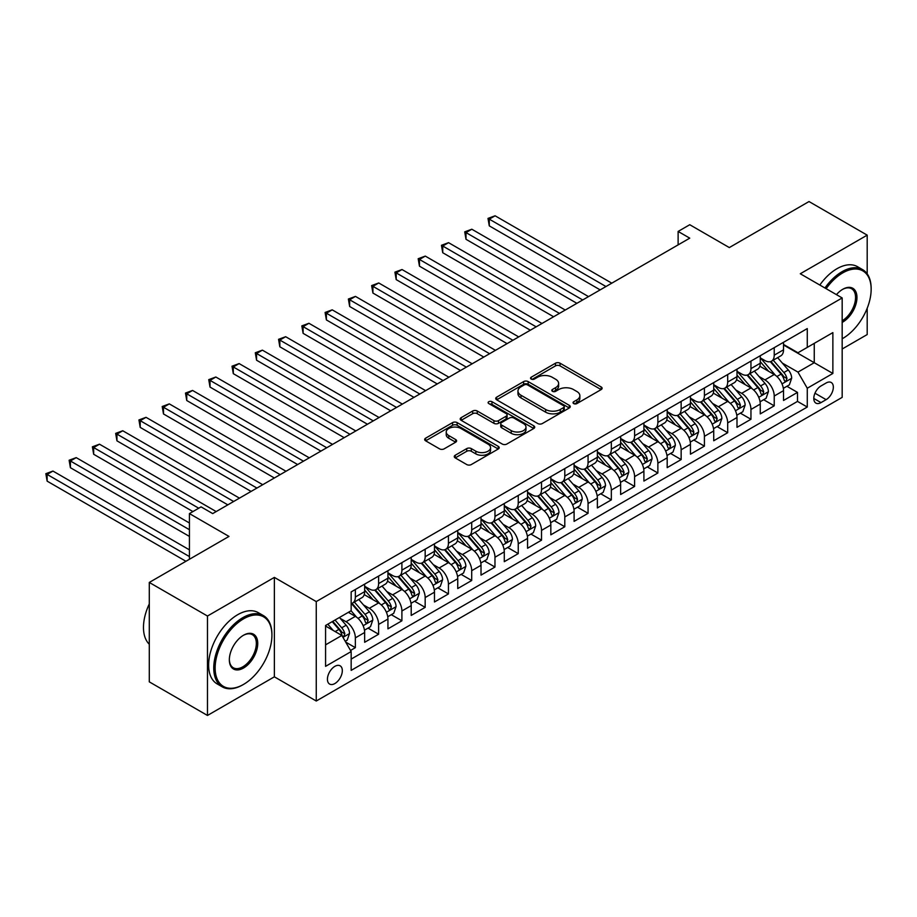 <?xml version="1.0" encoding="UTF-8"?>
<svg xmlns="http://www.w3.org/2000/svg" width="917" height="917" viewBox="0 0 917 917"><rect width="100%" height="100%" fill="white"/><g stroke="black" fill="none" stroke-linecap="round" stroke-linejoin="round"><path stroke-width="1.38" d="M573.698 403.583A2.258 1.307 0 0 0 576.896 403.583L601.162 389.576A3.232 1.868 0 0 0 602.114 388.258A3.232 1.868 0 0 0 601.162 386.94L560.046 363.201A3.232 1.868 0 0 0 555.484 363.201L531.207 377.208A2.258 1.307 0 0 0 530.553 378.136A2.258 1.307 0 0 0 531.207 379.053A2.258 1.307 0 0 0 534.405 379.053L537.545 377.242A10.339 5.972 0 0 1 552.172 377.242L555.599 379.225A10.339 5.972 0 0 1 558.625 383.444A10.339 5.972 0 0 1 555.599 387.662L552.458 389.473A2.258 1.307 0 0 0 551.793 390.401A2.258 1.307 0 0 0 552.458 391.318A2.258 1.307 0 0 0 555.656 391.318L558.797 389.507A10.339 5.972 0 0 1 573.412 389.507L576.839 391.49A10.339 5.972 0 0 1 579.865 395.708A10.339 5.972 0 0 1 576.839 399.927L573.698 401.738A2.258 1.307 0 0 0 573.033 402.666A2.258 1.307 0 0 0 573.698 403.583L573.698 401.738M334.877 683.543A10.534 6.075 120 0 0 341.754 674.259A10.534 6.075 120 0 0 340.138 665.822A10.534 6.075 120 0 0 334.877 666.35A10.534 6.075 120 0 0 327.999 675.623A10.534 6.075 120 0 0 329.604 684.059A10.534 6.075 120 0 0 334.877 683.543M455.21 455.256A3.232 1.868 0 0 0 454.259 456.574A3.232 1.868 0 0 0 455.21 457.892L466.742 464.552A3.232 1.868 0 0 0 471.304 464.552L498.263 448.986A3.232 1.868 0 0 0 499.203 447.668A3.232 1.868 0 0 0 498.263 446.35L457.147 422.611A3.232 1.868 0 0 0 452.574 422.611L425.626 438.177A3.232 1.868 0 0 0 424.674 439.495A3.232 1.868 0 0 0 425.626 440.813L439.564 448.86A3.232 1.868 0 0 0 444.126 448.86L455.657 442.2A3.232 1.868 0 0 0 456.609 440.871A3.232 1.868 0 0 0 455.657 439.552L448.757 435.564A8.643 4.986 0 0 1 446.224 432.045A8.643 4.986 0 0 1 451.554 427.437A8.643 4.986 0 0 1 460.976 428.514L488.039 444.137A8.643 4.986 0 0 1 490.572 447.668A8.643 4.986 0 0 1 485.242 452.276A8.643 4.986 0 0 1 475.82 451.198L471.304 448.596A3.232 1.868 0 0 0 466.742 448.596L455.21 455.256L455.21 457.892M867.195 273.851L867.195 235.142L809.012 201.545L729.313 247.567L689.756 224.722L678.121 231.439L689.756 238.156L212.698 513.589L201.064 506.872L189.429 513.589L189.429 559.267M207.471 616.029L207.471 715.455L274.366 676.826L274.366 577.401L207.471 616.029L149.288 582.444L228.986 536.422L189.429 513.589M274.366 577.401L316.262 601.586L842.173 297.945L842.173 397.37L316.262 701.012L316.262 601.586M867.195 235.142L800.289 273.759L842.173 297.945M537.775 423.539A3.232 1.868 0 0 0 542.348 423.539L569.297 407.973A3.232 1.868 0 0 0 570.248 406.655A3.232 1.868 0 0 0 569.297 405.337L528.181 381.598A3.232 1.868 0 0 0 523.618 381.598L496.659 397.164A3.232 1.868 0 0 0 495.719 398.482A3.232 1.868 0 0 0 496.659 399.801L537.775 423.539M489.689 404.076A2.258 1.307 0 0 1 491.982 404.397L491.982 401.703L533.786 425.843A3.232 1.868 0 0 1 534.726 427.162A3.232 1.868 0 0 1 533.786 428.48L506.826 444.046A3.232 1.868 0 0 1 502.264 444.046L461.148 420.307L461.148 417.671A3.232 1.868 0 0 0 460.196 418.989A3.232 1.868 0 0 0 461.148 420.307M461.148 417.671L472.679 411.011A3.232 1.868 0 0 1 477.253 411.011L493.919 420.628A3.232 1.868 0 0 0 498.493 420.628L506.138 416.215A3.232 1.868 0 0 0 507.09 414.897A3.232 1.868 0 0 0 506.138 413.578L488.784 403.56A2.258 1.307 0 0 1 488.119 402.632A2.258 1.307 0 0 1 489.518 401.428A2.258 1.307 0 0 1 491.982 401.703M207.471 715.455L149.288 681.858L149.288 582.444M842.173 348.999L867.195 334.556L867.195 308.261M350.523 650.462L355.349 647.666L345.698 642.095M340.196 618.367L346.041 621.737A13.159 7.6 60 0 1 355.349 637.865L364.657 632.489L364.657 642.29L378.618 634.232L368.038 628.122M363.476 604.933L369.31 608.303A13.159 7.6 60 0 1 378.618 624.431L387.937 619.055L387.937 628.856L401.898 620.798L391.307 614.688M386.745 591.499L392.591 594.869A13.159 7.6 60 0 1 401.898 610.986L411.206 605.621L411.206 615.422L425.167 607.363L414.576 601.254M410.014 578.065L415.86 581.435A13.159 7.6 60 0 1 425.167 597.552L434.475 592.187L434.475 601.988L448.436 593.929L437.845 587.82M433.282 564.62L439.128 568.001A13.159 7.6 60 0 1 448.436 584.118L457.743 578.742L457.743 588.554L471.705 580.495L461.113 574.374M456.551 551.186L462.397 554.567A13.159 7.6 60 0 1 471.705 570.683L481.012 565.308L481.012 575.119L494.974 567.061L484.394 560.94M479.82 537.752L485.666 541.122A13.159 7.6 60 0 1 494.974 557.249L504.281 551.874L504.281 561.685L518.243 553.627L507.663 547.506M503.101 524.318L508.935 527.688A13.159 7.6 60 0 1 518.243 543.815L527.562 538.439L527.562 548.251L541.523 540.182L530.932 534.072M526.369 510.884L532.215 514.254A13.159 7.6 60 0 1 541.523 530.381L550.83 525.005L550.83 534.817L564.792 526.748L554.2 520.638M549.638 497.45L555.484 500.82A13.159 7.6 60 0 1 564.792 516.947L574.099 511.571L574.099 521.383L588.061 513.314L577.469 507.204M572.907 484.016L578.753 487.385A13.159 7.6 60 0 1 588.061 503.513L597.368 498.137L597.368 507.938L611.33 499.88L600.738 493.77M596.176 470.581L602.022 473.951A13.159 7.6 60 0 1 611.33 490.068L620.637 484.703L620.637 494.504L634.598 486.446L624.019 480.336M619.456 457.147L625.291 460.517A13.159 7.6 60 0 1 634.598 476.634L643.906 471.269L643.906 481.07L657.867 473.012L647.287 466.902M642.725 443.702L648.56 447.083A13.159 7.6 60 0 1 657.867 463.2L667.186 457.824L667.186 467.636L681.148 459.577L670.556 453.457M665.994 430.268L671.84 433.649A13.159 7.6 60 0 1 681.148 449.766L690.455 444.39L690.455 454.202L704.416 446.143L693.825 440.022M689.263 416.834L695.109 420.215A13.159 7.6 60 0 1 704.416 436.332L713.724 430.956L713.724 440.768L727.685 432.709L717.094 426.588M712.532 403.4L718.378 406.77A13.159 7.6 60 0 1 727.685 422.897L736.993 417.522L736.993 427.333L750.954 419.264L740.363 413.154M735.801 389.966L741.647 393.336A13.159 7.6 60 0 1 750.954 409.463L760.262 404.088L760.262 413.899L774.223 405.83L774.223 396.029A13.159 7.6 -120 0 0 764.916 379.902L759.081 376.532M763.643 399.72L774.223 405.83M364.657 632.489A13.159 7.6 -120 0 0 355.349 616.362L348.368 612.338M387.937 619.055A13.159 7.6 -120 0 0 378.618 602.928L364.232 594.617M411.206 605.621A13.159 7.6 -120 0 0 401.898 589.493L387.501 581.183M434.475 592.187A13.159 7.6 -120 0 0 425.167 576.059L410.77 567.749M457.743 578.742A13.159 7.6 -120 0 0 448.436 562.625L434.039 554.315M481.012 565.308A13.159 7.6 -120 0 0 471.705 549.191L457.319 540.881M504.281 551.874A13.159 7.6 -120 0 0 494.974 535.757L480.588 527.447M527.562 538.439A13.159 7.6 -120 0 0 518.243 522.323L503.857 514.013M550.83 525.005A13.159 7.6 -120 0 0 541.523 508.878L527.126 500.579M574.099 511.571A13.159 7.6 -120 0 0 564.792 495.444L550.395 487.133M597.368 498.137A13.159 7.6 -120 0 0 588.061 482.01L573.664 473.699M620.637 484.703A13.159 7.6 -120 0 0 611.33 468.576L596.944 460.265M643.906 471.269A13.159 7.6 -120 0 0 634.598 455.141L620.213 446.831M667.186 457.824A13.159 7.6 -120 0 0 657.867 441.707L643.482 433.397M690.455 444.39A13.159 7.6 -120 0 0 681.148 428.273L666.751 419.963M713.724 430.956A13.159 7.6 -120 0 0 704.416 414.839L690.02 406.529M736.993 417.522A13.159 7.6 -120 0 0 727.685 401.405L713.288 393.095M760.262 404.088A13.159 7.6 -120 0 0 750.954 387.96L736.569 379.661M826.125 382.997L821.002 385.954A10.202 5.892 120 0 0 814.342 394.94A10.202 5.892 120 0 0 815.901 403.113A10.202 5.892 120 0 0 821.002 402.609L826.125 399.652A10.202 5.892 120 0 0 832.785 390.665A10.202 5.892 120 0 0 831.226 382.492A10.202 5.892 120 0 0 826.125 382.997M325.569 644.846L341.858 635.447L351.165 651.563L351.165 670.373L807.269 407.045L807.269 388.235L797.962 372.107L782.35 363.098M351.165 651.563L325.569 666.35L325.569 625.497L351.165 610.722L351.165 591.912L807.269 328.584L807.269 347.394L832.865 332.607L832.865 373.46L807.269 388.235M364.657 586.272L369.31 588.955A13.159 7.6 60 0 0 375.901 589.608L385.209 584.232A13.159 7.6 -120 0 0 387.937 578.203L387.937 570.683M387.937 572.838L392.591 575.521A13.159 7.6 60 0 0 399.17 576.174L408.478 570.798A13.159 7.6 -120 0 0 411.206 564.769L411.206 557.249M411.206 559.404L415.86 562.087A13.159 7.6 60 0 0 422.439 562.74L431.747 557.364A13.159 7.6 -120 0 0 434.475 551.335L434.475 543.815M434.475 545.959L439.128 548.653A13.159 7.6 60 0 0 445.708 549.306L455.015 543.93A13.159 7.6 -120 0 0 457.743 537.901L457.743 530.381M457.743 532.525L462.397 535.219A13.159 7.6 60 0 0 468.977 535.872L478.284 530.496A13.159 7.6 -120 0 0 481.012 524.467L481.012 516.947M481.012 519.091L485.666 521.784A13.159 7.6 60 0 0 492.246 522.426L501.565 517.062A13.159 7.6 -120 0 0 504.281 511.033L504.281 503.513M504.281 505.657L508.935 508.35A13.159 7.6 60 0 0 515.526 508.992L524.833 503.628A13.159 7.6 -120 0 0 527.562 497.599L527.562 490.068M527.562 492.223L532.215 494.905A13.159 7.6 60 0 0 538.795 495.558L548.102 490.182A13.159 7.6 -120 0 0 550.83 484.165L550.83 476.634M550.83 478.789L555.484 481.471A13.159 7.6 60 0 0 562.064 482.124L571.371 476.748A13.159 7.6 -120 0 0 574.099 470.73L574.099 463.2M574.099 465.355L578.753 468.037A13.159 7.6 60 0 0 585.333 468.69L594.64 463.314A13.159 7.6 -120 0 0 597.368 457.285L597.368 449.766M597.368 451.921L602.022 454.603A13.159 7.6 60 0 0 608.601 455.256L617.909 449.88A13.159 7.6 -120 0 0 620.637 443.851L620.637 436.332M620.637 438.486L625.291 441.169A13.159 7.6 60 0 0 631.87 441.822L641.189 436.446A13.159 7.6 -120 0 0 643.906 430.417L643.906 422.897M643.906 425.041L648.56 427.735A13.159 7.6 60 0 0 655.151 428.388L664.458 423.012A13.159 7.6 -120 0 0 667.186 416.983L667.186 409.463M667.186 411.607L671.84 414.301A13.159 7.6 60 0 0 678.42 414.954L687.727 409.578A13.159 7.6 -120 0 0 690.455 403.549L690.455 396.029M690.455 398.173L695.109 400.867A13.159 7.6 60 0 0 701.688 401.52L710.996 396.144A13.159 7.6 -120 0 0 713.724 390.115L713.724 382.595M713.724 384.739L718.378 387.433A13.159 7.6 60 0 0 724.957 388.074L734.265 382.71A13.159 7.6 -120 0 0 736.993 376.681L736.993 369.15M736.993 371.305L741.647 373.987A13.159 7.6 60 0 0 748.226 374.64L757.534 369.264A13.159 7.6 -120 0 0 760.262 363.247L760.262 355.716M351.165 659.094L797.503 401.405L797.503 392.396L783.531 400.465L783.531 390.653A13.159 7.6 -120 0 0 774.223 374.526L759.838 366.215M760.262 357.871L764.916 360.553A13.159 7.6 -120 0 0 771.495 361.206A13.159 7.6 -120 0 0 774.223 355.177L774.223 347.658M771.495 361.206L780.814 355.83A13.159 7.6 -120 0 0 783.531 349.813L783.531 342.282M355.349 589.493L355.349 597.013A13.159 7.6 60 0 1 352.621 603.042A13.159 7.6 60 0 1 351.165 603.581M352.621 603.042L361.928 597.666A13.159 7.6 -120 0 0 364.657 591.648L364.657 584.118M378.618 576.059L378.618 583.579A13.159 7.6 60 0 1 375.901 589.608M401.898 562.625L401.898 570.145A13.159 7.6 60 0 1 399.17 576.174M425.167 549.191L425.167 556.711A13.159 7.6 60 0 1 422.439 562.74M448.436 535.757L448.436 543.277A13.159 7.6 60 0 1 445.708 549.306M471.705 522.312L471.705 529.843A13.159 7.6 60 0 1 468.977 535.872M494.974 508.878L494.974 516.409A13.159 7.6 60 0 1 492.246 522.426M518.243 495.444L518.243 502.975A13.159 7.6 60 0 1 515.526 508.992M541.523 482.01L541.523 489.54A13.159 7.6 60 0 1 538.795 495.558M564.792 468.576L564.792 476.095A13.159 7.6 60 0 1 562.064 482.124M588.061 455.141L588.061 462.661A13.159 7.6 60 0 1 585.333 468.69M611.33 441.707L611.33 449.227A13.159 7.6 60 0 1 608.601 455.256M634.598 428.273L634.598 435.793A13.159 7.6 60 0 1 631.87 441.822M657.867 414.839L657.867 422.359A13.159 7.6 60 0 1 655.151 428.388M681.148 401.394L681.148 408.925A13.159 7.6 60 0 1 678.42 414.954M704.416 387.96L704.416 395.491A13.159 7.6 60 0 1 701.688 401.52M727.685 374.526L727.685 382.057A13.159 7.6 60 0 1 724.957 388.074M750.954 361.092L750.954 368.623A13.159 7.6 60 0 1 748.226 374.64M750.954 409.463L750.954 419.264M727.685 422.897L727.685 432.709M704.416 436.332L704.416 446.143M681.148 449.766L681.148 459.577M657.867 463.2L657.867 473.012M634.598 476.634L634.598 486.446M611.33 490.068L611.33 499.88M588.061 503.513L588.061 513.314M564.792 516.947L564.792 526.748M541.523 530.381L541.523 540.182M518.243 543.815L518.243 553.627M494.974 557.249L494.974 567.061M471.705 570.683L471.705 580.495M448.436 584.118L448.436 593.929M425.167 597.552L425.167 607.363M401.898 610.986L401.898 620.798M378.618 624.431L378.618 634.232M355.349 637.865L355.349 647.666M341.858 635.447L325.569 626.036M797.962 372.107L814.25 362.708L814.25 343.359L832.865 332.607M783.531 344.975L832.865 373.46M783.531 344.437L797.962 352.758L807.269 347.394M274.366 676.826L316.262 701.012M678.121 231.439L678.121 244.873M786.912 386.286L797.503 392.396M797.503 401.405L807.269 407.045M574.604 403.904L576.839 402.62A10.339 5.972 0 0 0 579.865 398.391L579.865 395.708M558.625 383.444L558.625 386.126A10.339 5.972 0 0 1 555.599 390.355L553.364 391.639M601.128 389.599L560.046 365.883A3.232 1.868 0 0 0 555.484 365.883L532.112 379.374M569.262 407.996L528.181 384.28A3.232 1.868 0 0 0 523.618 384.28L496.705 399.823M563.588 407.572A2.258 1.307 0 0 0 564.253 406.655A2.258 1.307 0 0 0 563.588 405.727L527.504 384.899A2.258 1.307 0 0 0 524.306 384.899L520.994 386.802A10.339 5.972 0 0 0 517.967 391.032A10.339 5.972 0 0 0 520.994 395.25L545.661 409.486A10.339 5.972 0 0 0 560.276 409.486L563.588 407.572L563.588 410.266A2.258 1.307 0 0 0 564.253 409.337L564.253 406.655M517.967 391.032L517.967 393.714A10.339 5.972 0 0 0 520.994 397.932L520.994 395.25M563.588 410.266L560.276 412.18A10.339 5.972 0 0 1 545.661 412.18L520.994 397.932M461.182 420.33L472.679 413.693L472.679 411.011M507.09 414.897L507.09 417.579A3.232 1.868 0 0 1 506.138 418.897L498.493 423.322A3.232 1.868 0 0 1 493.919 423.322L477.253 413.693A3.232 1.868 0 0 0 472.679 413.693M491.982 404.397L533.74 428.503M511.228 430.623A8.643 4.986 0 0 0 520.638 431.701A8.643 4.986 0 0 0 525.98 427.093A8.643 4.986 0 0 0 523.447 423.562L513.91 418.06A3.232 1.868 0 0 0 509.336 418.06L501.691 422.485A3.232 1.868 0 0 0 500.739 423.803A3.232 1.868 0 0 0 501.691 425.121L511.228 430.623L511.228 433.305A8.643 4.986 0 0 0 520.638 434.394A8.643 4.986 0 0 0 525.98 429.786L525.98 427.093M500.739 423.803L500.739 426.485A3.232 1.868 0 0 0 501.691 427.803L501.691 425.121M511.228 433.305L501.691 427.803M490.572 447.668L490.572 450.35A8.643 4.986 0 0 1 485.242 454.97A8.643 4.986 0 0 1 475.82 453.881L471.304 451.279A3.232 1.868 0 0 0 466.742 451.279L455.245 457.915M446.224 432.045L446.224 434.727A8.643 4.986 0 0 0 448.757 438.257L448.757 435.564M455.657 439.552L455.657 442.2L448.757 438.257M498.218 449.009L457.147 425.293A3.232 1.868 0 0 0 452.574 425.293L425.671 440.836M783.336 388.35L789.354 384.876L791.68 378.159A8.723 5.032 -120 0 0 788.288 369.964L777.65 357.653M775.518 375.385L762.91 360.782A25.172 14.534 -120 0 0 760.262 358.008M768.606 371.282L761.557 363.121A20.896 12.07 -120 0 0 760.262 361.711M611.799 283.17L495.088 215.793L489.277 219.152L489.277 225.869L600.165 289.887M770.314 361.676L781.066 374.136A8.723 5.032 60 0 1 784.184 380.142L784.814 381.174L785.995 381.013L786.969 378.526A8.723 5.032 -120 0 0 783.863 372.52L773.226 360.209M770.945 361.481L782.499 374.858A4.447 2.568 60 0 1 783.622 376.6L786.969 378.526M489.277 225.869L487.993 218.406L605.977 286.528M487.993 218.406L495.088 215.793M842.173 338.797L842.757 338.453L842.173 338.797A40.153 23.177 120 0 0 842.757 338.453L842.757 338.453A40.153 23.177 120 0 0 871.15 289.279A40.153 23.177 120 0 0 842.757 272.888A40.153 23.177 120 0 0 826.137 288.695M824.945 287.995A41.139 23.75 -60 0 1 842.058 271.684A41.139 23.75 -60 0 1 862.633 269.644A41.139 23.75 -60 0 1 871.15 288.477A41.139 23.75 -60 0 1 871.15 288.878M836.442 294.644A20.071 11.589 -60 0 1 842.757 289.279A20.071 11.589 -60 0 1 856.959 297.475A20.071 11.589 -60 0 1 842.757 322.062A20.071 11.589 -60 0 1 842.173 322.383M819.821 285.038A41.139 23.75 -60 0 1 836.946 268.727A41.139 23.75 -60 0 1 857.51 266.687L862.633 269.644M842.173 320.79A19.085 11.015 120 0 0 854.552 303.963A19.085 11.015 120 0 0 851.606 288.74A19.085 11.015 120 0 0 842.402 289.497M242.833 684.816L243.532 684.414A40.153 23.177 120 0 0 271.925 635.24A40.153 23.177 120 0 0 243.532 618.849A40.153 23.177 120 0 0 215.14 668.023A40.153 23.177 120 0 0 243.532 684.414L242.833 684.816A41.139 23.75 -60 0 1 222.269 686.856A41.139 23.75 -60 0 1 215.965 653.89A41.139 23.75 -60 0 1 242.833 617.645A41.139 23.75 -60 0 1 263.408 615.605A41.139 23.75 -60 0 1 271.925 634.438A41.139 23.75 -60 0 1 271.925 634.839M243.532 668.023A20.071 11.589 -60 0 1 229.342 659.827A20.071 11.589 -60 0 1 243.532 635.24L243.532 635.24A20.071 11.589 -60 0 1 257.734 643.436A20.071 11.589 -60 0 1 243.532 668.023M229.342 659.415A19.085 11.015 120 0 0 233.296 667.759A19.085 11.015 120 0 0 242.833 666.819A19.085 11.015 120 0 0 255.304 649.993A19.085 11.015 120 0 0 252.381 634.702A19.085 11.015 120 0 0 243.177 635.447M222.269 686.856L217.146 683.899A41.139 23.75 -60 0 1 210.841 650.932A41.139 23.75 -60 0 1 237.721 614.688A41.139 23.75 -60 0 1 258.285 612.648L263.408 615.605M149.288 644.238A41.139 23.75 -60 0 1 149.288 603.936M760.067 401.784L766.085 398.31L768.412 391.593A8.723 5.032 -120 0 0 765.007 383.398L754.382 371.098M752.249 388.819L739.641 374.216A25.172 14.534 -120 0 0 736.993 371.454M745.338 384.716L738.277 376.555A20.896 12.07 -120 0 0 736.993 375.145M588.519 296.604L471.819 229.227L466.008 232.586L466.008 239.303L576.885 303.321M747.046 375.122L757.797 387.57A8.723 5.032 60 0 1 760.904 393.576L761.546 394.608L762.715 394.448L763.701 391.96A8.723 5.032 -120 0 0 760.594 385.954L749.957 373.643M747.676 374.915L759.23 388.292A4.447 2.568 60 0 1 760.353 390.034L763.701 391.96M466.008 239.303L464.724 231.852L582.708 299.962M464.724 231.852L471.819 229.227M736.798 415.218L742.816 411.744L745.143 405.027A8.723 5.032 -120 0 0 741.738 396.843L731.113 384.532M728.981 402.254L716.372 387.65A25.172 14.534 -120 0 0 713.724 384.888M722.069 398.15L715.008 389.989A20.896 12.07 -120 0 0 713.724 388.59M565.25 310.038L448.551 242.661L442.739 246.02L442.739 252.737L553.616 316.755M723.777 388.556L734.528 401.004A8.723 5.032 60 0 1 737.635 407.01L738.277 408.042L739.446 407.882L740.432 405.394A8.723 5.032 -120 0 0 737.325 399.388L726.688 387.077M724.407 388.35L735.961 401.726A4.447 2.568 60 0 1 737.085 403.469L740.432 405.394M442.739 252.737L441.455 245.286L559.439 313.396M441.455 245.286L448.551 242.661M713.529 428.652L719.536 425.179L721.862 418.461A8.723 5.032 -120 0 0 718.469 410.277L707.844 397.967M705.712 415.688L693.103 401.084A25.172 14.534 -120 0 0 690.455 398.322M698.788 411.584L691.739 403.423A20.896 12.07 -120 0 0 690.455 402.024M541.981 323.472L425.282 256.095L419.459 259.454L419.459 266.171L530.347 330.189M700.508 401.99L711.26 414.438A8.723 5.032 60 0 1 714.366 420.445L714.996 421.476L716.177 421.316L717.163 418.84A8.723 5.032 -120 0 0 714.045 412.822L703.419 400.511M701.138 401.784L712.692 415.16A4.447 2.568 60 0 1 713.804 416.903L717.163 418.84M419.459 266.171L418.186 258.72L536.17 326.83M418.186 258.72L425.282 256.095M690.26 442.086L696.267 438.613L698.594 431.896A8.723 5.032 -120 0 0 695.201 423.711L684.563 411.401M682.431 429.122L669.823 414.518A25.172 14.534 -120 0 0 667.186 411.756M675.52 425.029L668.47 416.857A20.896 12.07 -120 0 0 667.186 415.458M518.713 336.906L402.013 269.529L396.19 272.888L396.19 279.605L507.078 343.623M677.227 415.424L687.991 427.872A8.723 5.032 60 0 1 691.097 433.879L691.727 434.91L692.908 434.75L693.882 432.274A8.723 5.032 -120 0 0 690.776 426.267L680.15 413.957M677.869 415.218L689.424 428.594A4.447 2.568 60 0 1 690.535 430.337L693.882 432.274M396.19 279.605L394.918 272.154L512.89 340.264M394.918 272.154L402.013 269.529M666.98 455.52L672.998 452.047L675.325 445.33A8.723 5.032 -120 0 0 671.932 437.145L661.295 424.835M659.163 442.556L646.554 427.952A25.172 14.534 -120 0 0 643.906 425.19M652.251 438.464L645.201 430.291A20.896 12.07 -120 0 0 643.906 428.892M495.444 350.351L378.744 282.963L372.921 286.322L372.921 293.05L483.809 357.068M653.959 428.858L664.71 441.306A8.723 5.032 60 0 1 667.828 447.313L668.459 448.356L669.639 448.184L670.614 445.708A8.723 5.032 -120 0 0 667.507 439.702L656.87 427.391M654.589 428.652L666.143 442.028A4.447 2.568 60 0 1 667.267 443.771L670.614 445.708M372.921 293.05L371.637 285.588L489.621 353.71M371.637 285.588L378.744 282.963M643.711 468.954L649.729 465.492L652.056 458.764A8.723 5.032 -120 0 0 648.663 450.579L638.026 438.269M635.894 455.99L623.285 441.398A25.172 14.534 -120 0 0 620.637 438.624M628.982 451.898L621.932 443.725A20.896 12.07 -120 0 0 620.637 442.326M472.175 363.785L355.464 296.409L349.652 299.767L349.652 306.484L460.54 370.502M630.69 442.292L641.442 454.74A8.723 5.032 60 0 1 644.548 460.758L645.19 461.79L646.37 461.618L647.345 459.142A8.723 5.032 -120 0 0 644.238 453.136L633.601 440.825M631.32 442.086L642.874 455.474A4.447 2.568 60 0 1 643.998 457.205L647.345 459.142M349.652 306.484L348.368 299.022L466.352 367.144M348.368 299.022L355.464 296.409M620.442 482.399L626.46 478.926L628.787 472.209A8.723 5.032 -120 0 0 625.383 464.013L614.757 451.703M612.625 469.424L600.016 454.832A25.172 14.534 -120 0 0 597.368 452.058M605.713 465.332L598.652 457.17A20.896 12.07 -120 0 0 597.368 455.76M448.894 377.219L332.195 309.843L326.383 313.201L326.383 319.918L437.26 383.936M607.421 455.726L618.173 468.174A8.723 5.032 60 0 1 621.279 474.192L621.921 475.224L623.09 475.052L624.076 472.576A8.723 5.032 -120 0 0 620.969 466.57L610.332 454.259M608.051 455.52L619.605 468.908A4.447 2.568 60 0 1 620.729 470.639L624.076 472.576M326.383 319.918L325.099 312.456L443.083 380.578M325.099 312.456L332.195 309.843M597.173 495.833L603.191 492.36L605.518 485.643A8.723 5.032 -120 0 0 602.114 477.448L591.488 465.137M589.356 482.858L576.747 468.266A25.172 14.534 -120 0 0 574.099 465.492M582.433 478.766L575.383 470.604A20.896 12.07 -120 0 0 574.099 469.195M425.626 390.653L308.926 323.277L303.114 326.635L303.114 333.352L413.991 397.37M584.152 469.16L594.904 481.62A8.723 5.032 60 0 1 598.01 487.626L598.641 488.658L599.821 488.486L600.807 486.01A8.723 5.032 -120 0 0 597.701 480.004L587.063 467.693M584.782 468.965L596.337 482.342A4.447 2.568 60 0 1 597.46 484.073L600.807 486.01M303.114 333.352L301.831 325.89L419.814 394.012M301.831 325.89L308.926 323.277M573.904 509.267L579.911 505.794L582.238 499.077A8.723 5.032 -120 0 0 578.845 490.882L568.208 478.571M566.087 496.303L553.478 481.7A25.172 14.534 -120 0 0 550.83 478.926M559.164 492.2L552.114 484.038A20.896 12.07 -120 0 0 550.83 482.629M402.357 404.088L285.657 336.711L279.834 340.069L279.834 346.786L390.722 410.805M560.872 482.594L571.635 495.054A8.723 5.032 60 0 1 574.741 501.06L575.372 502.092L576.552 501.931L577.538 499.444A8.723 5.032 -120 0 0 574.42 493.438L563.795 481.127M561.513 482.399L573.068 495.776A4.447 2.568 60 0 1 574.18 497.518L577.538 499.444M279.834 346.786L278.562 339.324L396.545 407.446M278.562 339.324L285.657 336.711M550.636 522.701L556.642 519.228L558.969 512.511A8.723 5.032 -120 0 0 555.576 504.316L544.939 492.016M542.807 509.737L530.198 495.134A25.172 14.534 -120 0 0 527.562 492.372M535.895 505.634L528.845 497.472A20.896 12.07 -120 0 0 527.562 496.063M379.088 417.522L262.388 350.145L256.565 353.503L256.565 360.221L367.453 424.239M537.603 496.04L548.366 508.488A8.723 5.032 60 0 1 551.472 514.494L552.103 515.526L553.283 515.365L554.258 512.878A8.723 5.032 -120 0 0 551.151 506.872L540.526 494.561M538.233 495.833L549.799 509.21A4.447 2.568 60 0 1 550.911 510.952L554.258 512.878M256.565 360.221L255.293 352.77L373.265 420.88M255.293 352.77L262.388 350.145M527.355 536.136L533.373 532.662L535.7 525.945A8.723 5.032 -120 0 0 532.307 517.761L521.67 505.45M519.538 523.171L506.929 508.568A25.172 14.534 -120 0 0 504.281 505.806M512.626 519.068L505.576 510.907A20.896 12.07 -120 0 0 504.281 509.497M355.819 430.956L239.119 363.579L233.296 366.938L233.296 373.655L344.184 437.673M514.334 509.474L525.086 521.922A8.723 5.032 60 0 1 528.203 527.928L528.834 528.96L530.015 528.8L530.989 526.312A8.723 5.032 -120 0 0 527.883 520.306L517.245 507.995M514.964 509.267L526.518 522.644A4.447 2.568 60 0 1 527.642 524.386L530.989 526.312M233.296 373.655L232.012 366.204L349.996 434.314M232.012 366.204L239.119 363.579M504.086 549.57L510.104 546.096L512.431 539.379A8.723 5.032 -120 0 0 509.038 531.195L498.401 518.884M496.269 536.605L483.66 522.002A25.172 14.534 -120 0 0 481.012 519.24M489.357 532.502L482.308 524.341A20.896 12.07 -120 0 0 481.012 522.942M332.55 444.39L215.839 377.013L210.027 380.372L210.027 387.089L320.916 451.107M491.065 522.908L501.817 535.356A8.723 5.032 60 0 1 504.923 541.362L505.565 542.394L506.746 542.234L507.72 539.758A8.723 5.032 -120 0 0 504.614 533.74L493.976 521.429M491.695 522.701L503.25 536.078A4.447 2.568 60 0 1 504.373 537.821L507.72 539.758M210.027 387.089L208.744 379.638L326.727 447.748M208.744 379.638L215.839 377.013M480.817 563.004L486.835 559.53L489.162 552.813A8.723 5.032 -120 0 0 485.758 544.629L475.132 532.318M473 550.04L460.391 535.436A25.172 14.534 -120 0 0 457.743 532.674M466.088 545.947L459.027 537.775A20.896 12.07 -120 0 0 457.743 536.376M309.27 457.824L192.57 390.447L186.759 393.806L186.759 400.523L297.635 464.541M467.796 536.342L478.548 548.79A8.723 5.032 60 0 1 481.654 554.796L482.296 555.828L483.465 555.668L484.451 553.192A8.723 5.032 -120 0 0 481.345 547.174L470.708 534.875M468.427 536.136L479.981 549.512A4.447 2.568 60 0 1 481.104 551.255L484.451 553.192M186.759 400.523L185.475 393.072L303.458 461.182M185.475 393.072L192.57 390.447M457.549 576.438L463.566 572.965L465.882 566.247A8.723 5.032 -120 0 0 462.489 558.063L451.863 545.753M449.731 563.474L437.122 548.87A25.172 14.534 -120 0 0 434.475 546.108M442.808 559.381L435.758 551.209A20.896 12.07 -120 0 0 434.475 549.81M286.001 471.258L169.301 403.881L163.49 407.24L163.49 413.957L274.366 477.986M444.527 549.776L455.279 562.224A8.723 5.032 60 0 1 458.385 568.231L459.016 569.274L460.196 569.102L461.182 566.626A8.723 5.032 -120 0 0 458.064 560.619L447.439 548.309M445.158 549.57L456.712 562.946A4.447 2.568 60 0 1 457.835 564.689L461.182 566.626M163.49 413.957L162.206 406.506L280.189 474.628M162.206 406.506L169.301 403.881M434.28 589.872L440.286 586.41L442.613 579.682A8.723 5.032 -120 0 0 439.22 571.497L428.583 559.187M426.462 576.908L413.854 562.316A25.172 14.534 -120 0 0 411.206 559.542M419.539 572.816L412.49 564.643A20.896 12.07 -120 0 0 411.206 563.244M262.732 484.703L146.032 417.327L140.209 420.685L140.209 427.402L251.098 491.42M421.247 563.21L432.01 575.658A8.723 5.032 60 0 1 435.117 581.665L435.747 582.708L436.928 582.536L437.913 580.06A8.723 5.032 -120 0 0 434.796 574.053L424.17 561.743M421.889 563.004L433.443 576.392A4.447 2.568 60 0 1 434.555 578.123L437.913 580.06M140.209 427.402L138.937 419.94L256.92 488.062M138.937 419.94L146.032 417.327M411.011 603.306L417.017 599.844L419.344 593.116A8.723 5.032 -120 0 0 415.951 584.931L405.314 572.621M403.182 590.342L390.573 575.75A25.172 14.534 -120 0 0 387.937 572.976M396.27 586.25L389.221 578.088A20.896 12.07 -120 0 0 387.937 576.678M239.463 498.137L122.763 430.761L116.94 434.119L116.94 440.836L227.829 504.854M397.978 576.644L408.741 589.092A8.723 5.032 60 0 1 411.848 595.11L412.478 596.142L413.659 595.97L414.633 593.494A8.723 5.032 -120 0 0 411.527 587.488L400.901 575.177M398.608 576.438L410.174 589.826A4.447 2.568 60 0 1 411.286 591.557L414.633 593.494M116.94 440.836L115.668 433.374L233.64 501.496M115.668 433.374L122.763 430.761M387.731 616.751L393.748 613.278L396.075 606.561A8.723 5.032 -120 0 0 392.682 598.365L382.045 586.055M379.913 603.776L367.304 589.184A25.172 14.534 -120 0 0 364.657 586.41M373.001 599.684L365.952 591.522A20.896 12.07 -120 0 0 364.657 590.112M216.194 511.571L99.495 444.195L93.672 447.553L93.672 454.27L192.925 511.571M374.709 590.078L385.461 602.538A8.723 5.032 60 0 1 388.579 608.544L389.209 609.576L390.39 609.404L391.364 606.928A8.723 5.032 -120 0 0 388.258 600.922L377.621 588.611M375.34 589.883L386.894 603.26A4.447 2.568 60 0 1 388.017 604.991L391.364 606.928M93.672 454.27L92.388 446.808L198.737 508.213M92.388 446.808L99.495 444.195M364.462 630.185L370.479 626.712L372.806 619.995A8.723 5.032 -120 0 0 369.413 611.799L358.776 599.489M356.644 617.221L351.073 610.768M349.732 613.118L348.827 612.075M189.429 522.988L76.214 457.629L70.403 460.987L70.403 467.704L189.429 536.422M351.44 603.512L362.192 615.972A8.723 5.032 60 0 1 365.298 621.978L365.94 623.01L367.121 622.849L368.095 620.362A8.723 5.032 -120 0 0 364.989 614.356L354.352 602.045M352.071 603.317L363.625 616.694A4.447 2.568 60 0 1 364.748 618.425L368.095 620.362M70.403 467.704L69.119 460.242L189.429 529.705M69.119 460.242L76.214 457.629M345.228 641.292L347.211 640.146L349.537 633.429A8.723 5.032 -120 0 0 346.133 625.234L339.439 617.485M333.192 630.438L327.805 624.202M326.463 626.552L325.569 625.52M189.429 549.856L52.945 471.063L47.134 474.421L47.134 481.138L185.945 561.284M332.229 621.657L338.923 629.406A8.723 5.032 60 0 1 342.03 635.412L342.671 636.444L343.841 636.283L344.826 633.796A8.723 5.032 -120 0 0 341.72 627.79L335.026 620.041M332.768 621.336L340.356 630.128A4.447 2.568 60 0 1 341.479 631.87L344.826 633.796M47.134 481.138L45.85 473.688L189.429 556.573M45.85 473.688L52.945 471.063M346.041 621.737L355.349 616.362M369.31 608.303L378.618 602.928M392.591 594.869L401.898 589.493M415.86 581.435L425.167 576.059M439.128 568.001L448.436 562.625M462.397 554.567L471.705 549.191M485.666 541.122L494.974 535.757M508.935 527.688L518.243 522.323M532.215 514.254L541.523 508.878M555.484 500.82L564.792 495.444M578.753 487.385L588.061 482.01M602.022 473.951L611.33 468.576M625.291 460.517L634.598 455.141M648.56 447.083L657.867 441.707M671.84 433.649L681.148 428.273M695.109 420.215L704.416 414.839M718.378 406.77L727.685 401.405M741.647 393.336L750.954 387.96M764.916 379.902L774.223 374.526M774.223 355.177L783.531 349.813M355.349 597.013L364.657 591.648M378.618 583.579L387.937 578.203M401.898 570.145L411.206 564.769M425.167 556.711L434.475 551.335M448.436 543.277L457.743 537.901M471.705 529.843L481.012 524.467M494.974 516.409L504.281 511.033M518.243 502.975L527.562 497.599M541.523 489.54L550.83 484.165M564.792 476.095L574.099 470.73M588.061 462.661L597.368 457.285M611.33 449.227L620.637 443.851M634.598 435.793L643.906 430.417M657.867 422.359L667.186 416.983M681.148 408.925L690.455 403.549M704.416 395.491L713.724 390.115M727.685 382.057L736.993 376.681M750.954 368.623L760.262 363.247M774.223 396.029L783.531 390.653M814.961 393.21L826.125 399.652M813.792 398.448L821.002 402.609M576.839 402.62L576.839 399.927M552.458 391.318L552.458 389.473M555.599 390.355L555.599 387.662M531.207 379.053L531.207 377.208M555.484 365.883L555.484 363.201M560.046 365.883L560.046 363.201M601.162 389.576L601.162 386.94M496.659 399.801L496.659 397.164M523.618 384.28L523.618 381.598M528.181 384.28L528.181 381.598M569.297 407.973L569.297 405.337M545.661 412.18L545.661 409.486M560.276 412.18L560.276 409.486M477.253 413.693L477.253 411.011M493.919 423.322L493.919 420.628M498.493 423.322L498.493 420.628M506.138 418.897L506.138 416.215M533.786 428.48L533.786 425.843M466.742 451.279L466.742 448.596M471.304 451.279L471.304 448.596M475.82 453.881L475.82 451.198M425.626 440.813L425.626 438.177M452.574 425.293L452.574 422.611M457.147 425.293L457.147 422.611M498.263 448.986L498.263 446.35M782.006 383.879L791.623 378.32M762.91 360.782L764.113 360.094M783.863 372.52L788.288 369.964M776.905 376.532L781.066 374.136M758.737 397.313L768.354 391.765M739.641 374.216L740.833 373.528M760.594 385.954L765.007 383.398M753.636 389.966L757.797 387.57M735.468 410.747L745.085 405.199M716.372 387.65L717.564 386.963M737.325 399.388L741.738 396.843M730.368 403.4L734.528 401.004M712.2 424.181L721.805 418.633M693.103 401.084L694.295 400.397M714.045 412.822L718.469 410.277M707.099 416.845L711.26 414.438M688.931 437.615L698.536 432.067M669.823 414.518L671.026 413.831M690.776 426.267L695.201 423.711M683.83 430.279L687.991 427.872M665.65 451.049L675.267 445.502M646.554 427.952L647.757 427.265M667.507 439.702L671.932 437.145M660.561 443.713L664.71 441.306M642.381 464.483L651.998 458.936M623.285 441.398L624.488 440.699M644.238 453.136L648.663 450.579M637.281 457.147L641.442 454.74M619.113 477.917L628.73 472.37M600.016 454.832L601.208 454.133M620.969 466.57L625.383 464.013M614.012 470.581L618.173 468.174M595.844 491.352L605.461 485.804M576.747 468.266L577.939 467.567M597.701 480.004L602.114 477.448M590.743 484.016L594.904 481.62M572.575 504.797L582.18 499.238M553.478 481.7L554.67 481.012M574.42 493.438L578.845 490.882M567.474 497.45L571.635 495.054M549.306 518.231L558.912 512.683M530.198 495.134L531.402 494.446M551.151 506.872L555.576 504.316M544.205 510.884L548.366 508.488M526.026 531.665L535.643 526.117M506.929 508.568L508.133 507.88M527.883 520.306L532.307 517.761M520.925 524.318L525.086 521.922M502.757 545.099L512.374 539.551M483.66 522.002L484.864 521.314M504.614 533.74L509.038 531.195M497.656 537.763L501.817 535.356M479.488 558.533L489.105 552.985M460.391 535.436L461.583 534.749M481.345 547.174L485.758 544.629M474.387 551.197L478.548 548.79M456.219 571.967L465.836 566.419M437.122 548.87L438.315 548.183M458.064 560.619L462.489 558.063M451.118 564.631L455.279 562.224M432.95 585.401L442.556 579.853M413.854 562.316L415.046 561.617M434.796 574.053L439.22 571.497M427.849 578.065L432.01 575.658M409.681 598.835L419.287 593.288M390.573 575.75L391.777 575.051M411.527 587.488L415.951 584.931M404.58 591.499L408.741 589.092M386.401 612.269L396.018 606.722M367.304 589.184L368.508 588.485M388.258 600.922L392.682 598.365M381.3 604.933L385.461 602.538M363.132 625.715L372.749 620.156M364.989 614.356L369.413 611.799M358.031 618.367L362.192 615.972M342.958 637.361L349.48 633.601M341.72 627.79L346.133 625.234M335.163 631.572L338.923 629.406M871.15 289.279L871.15 288.477M271.925 635.24L271.925 634.438"/></g></svg>
